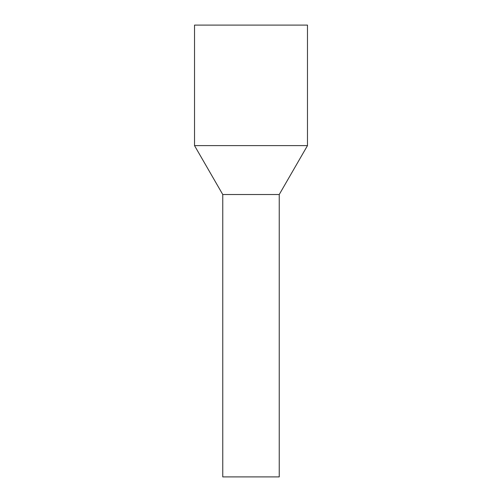<?xml version="1.0" encoding="UTF-8"?>
<svg xmlns="http://www.w3.org/2000/svg" width="502" height="502" viewBox="0 0 502 502"><rect width="100%" height="100%" fill="white"/><g stroke="black" fill="none" stroke-linecap="round" stroke-linejoin="round"><path stroke-width="0.75" d="M279.237 476.9L222.762 476.9L222.762 194.525L237.465 194.525L222.762 194.525L194.525 145.618L307.475 145.618L279.237 194.525L237.465 194.525L279.237 194.525L279.237 476.9M307.475 145.618L307.475 25.1L194.525 25.1L194.525 145.618"/></g></svg>

